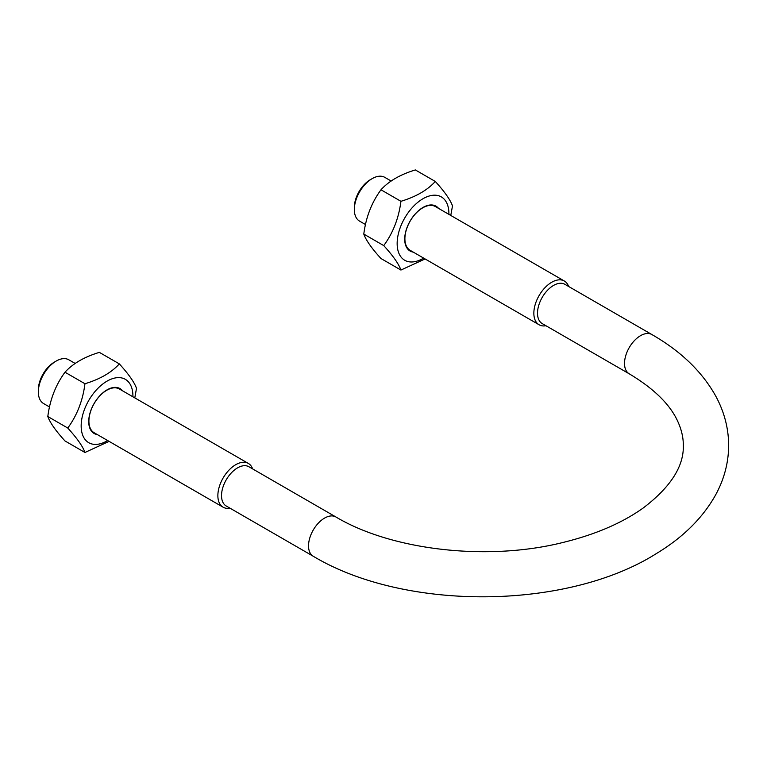 <?xml version="1.0" encoding="UTF-8"?>
<svg xmlns="http://www.w3.org/2000/svg" width="767" height="767" viewBox="0 0 767 767"><rect width="100%" height="100%" fill="white"/><g stroke="black" fill="none" stroke-linecap="round" stroke-linejoin="round"><path stroke-width="1.15" d="M252.631 468.905A25.253 14.583 120 0 0 248.355 463.441L119.403 388.994A25.253 14.583 120 0 0 99.94 395.762A25.253 14.583 120 0 0 88.914 421.179A25.253 14.583 120 0 0 94.149 432.741L223.092 507.188A25.253 14.583 120 0 0 229.966 508.166M122.547 390.806A25.905 14.957 120 0 0 94.092 403.538A25.905 14.957 120 0 0 97.294 434.553M132.912 396.788A36.595 21.131 120 0 0 107.342 380.969A36.595 21.131 120 0 0 81.168 425.963A36.595 21.131 120 0 0 107.648 440.536M119.326 363.894L99.365 352.369C84.332 356.923 72.875 363.539 64.994 372.216C55.684 384.919 49.96 399.684 47.813 416.51C49.96 422.598 55.684 430.747 64.994 440.958L84.955 452.482C82.807 446.404 77.074 438.254 67.764 428.034C77.074 415.34 82.807 400.575 84.955 383.74C99.988 379.195 111.445 372.58 119.326 363.894C128.635 374.114 134.359 382.263 136.507 388.342L134.791 397.872M109.106 441.38L84.955 452.482M64.994 372.216L84.955 383.74M47.813 416.51L67.764 428.034M248.355 463.441A25.253 14.583 120 0 0 228.892 470.209A25.253 14.583 120 0 0 217.866 495.626A25.253 14.583 120 0 0 223.092 507.188M568.615 286.475A25.253 14.583 120 0 0 564.339 281.01L435.388 206.563A25.253 14.583 120 0 0 415.925 213.331A25.253 14.583 120 0 0 404.899 238.748A25.253 14.583 120 0 0 410.134 250.31L539.076 324.757A25.253 14.583 120 0 0 545.941 325.735M438.532 208.375A25.905 14.957 120 0 0 410.077 221.107A25.905 14.957 120 0 0 413.279 252.122M448.896 214.357A36.595 21.131 120 0 0 423.326 198.538A36.595 21.131 120 0 0 397.153 243.532A36.595 21.131 120 0 0 423.633 258.105M425.091 258.949L400.93 270.051C398.782 263.973 393.059 255.823 383.749 245.603C393.059 232.909 398.782 218.144 400.93 201.309C415.973 196.764 427.43 190.149 435.301 181.463C444.611 191.683 450.344 199.832 452.492 205.911L450.775 215.441M435.301 181.463L415.35 169.938C400.307 174.493 388.85 181.108 380.978 189.785C371.669 202.488 365.936 217.243 363.798 234.079C365.936 240.167 371.669 248.316 380.978 258.527L400.93 270.051M400.93 201.309L380.978 189.785M383.749 245.603L363.798 234.079M365.514 224.549L359.56 221.117A25.253 14.583 -60 0 1 354.335 209.554A25.253 14.583 -60 0 1 372.196 178.615A25.253 14.583 -60 0 1 384.823 177.369L391.189 181.05M221.529 495.626A22.665 13.087 120 0 0 226.227 505.999L313.233 556.238A22.665 13.087 -60 0 1 308.535 545.864A22.665 13.087 -60 0 1 318.43 523.046A22.665 13.087 -60 0 1 335.898 516.977L248.892 466.739A22.665 13.087 120 0 0 231.423 472.817A22.665 13.087 120 0 0 221.529 495.626M49.529 406.98L43.585 403.547A25.253 14.583 -60 0 1 38.35 391.985A25.253 14.583 -60 0 1 56.212 361.046A25.253 14.583 -60 0 1 68.838 359.8L75.214 363.481M38.35 391.985L38.35 389.866A22.665 13.087 120 0 1 54.38 362.11L56.212 361.046M354.335 209.554L354.335 207.435A22.665 13.087 120 0 1 370.365 179.679L372.196 178.615M564.339 281.01A25.253 14.583 120 0 0 544.877 287.778A25.253 14.583 120 0 0 533.851 313.195A25.253 14.583 120 0 0 539.076 324.757M651.883 334.546L564.876 284.308A22.665 13.087 120 0 0 547.408 290.386A22.665 13.087 120 0 0 537.514 313.195A22.665 13.087 120 0 0 542.202 323.569L629.218 373.807A22.665 13.087 120 0 1 624.52 363.433A22.665 13.087 120 0 1 634.414 340.615A22.665 13.087 120 0 1 651.883 334.546C680.578 351.018 701.747 371.324 715.39 395.456C723.914 410.92 728.334 427.133 728.65 444.083C728.784 461.839 724.422 478.819 715.553 495.031C702.725 517.936 683.052 537.418 656.533 553.477C567.12 610.177 405.024 611.385 313.233 556.238M335.898 516.977C391.362 550.083 486.575 561.415 562.077 542.691C594.789 534.781 621.788 523.238 643.091 508.08C670.54 487.237 683.953 466.346 683.32 445.387C683.359 437.88 681.662 430.239 678.229 422.454C670.722 405.081 654.385 388.859 629.218 373.807"/></g></svg>
